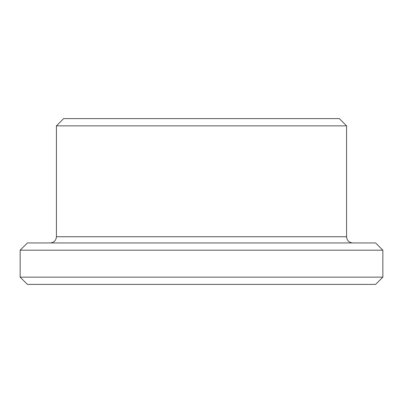 <?xml version="1.0" encoding="UTF-8"?>
<svg xmlns="http://www.w3.org/2000/svg" width="403" height="403" viewBox="0 0 403 403"><rect width="100%" height="100%" fill="white"/><g stroke="black" fill="none" stroke-linecap="round" stroke-linejoin="round"><path stroke-width="0.6" d="M382.85 277.148L20.15 277.148L27.404 284.402L375.596 284.402L382.85 277.148L382.85 250.208L20.15 250.208L27.404 242.954L375.596 242.954L382.85 250.208M201.5 118.598L339.326 118.598L346.58 125.852L56.42 125.852L63.674 118.598L201.5 118.598M56.42 125.852L56.42 236.732L346.58 236.732L346.58 125.852M346.58 236.732C346.948 240.51 349.023 242.581 352.796 242.954M56.42 236.732C56.052 240.51 53.977 242.581 50.204 242.954M20.15 277.148L20.15 250.208"/></g></svg>
